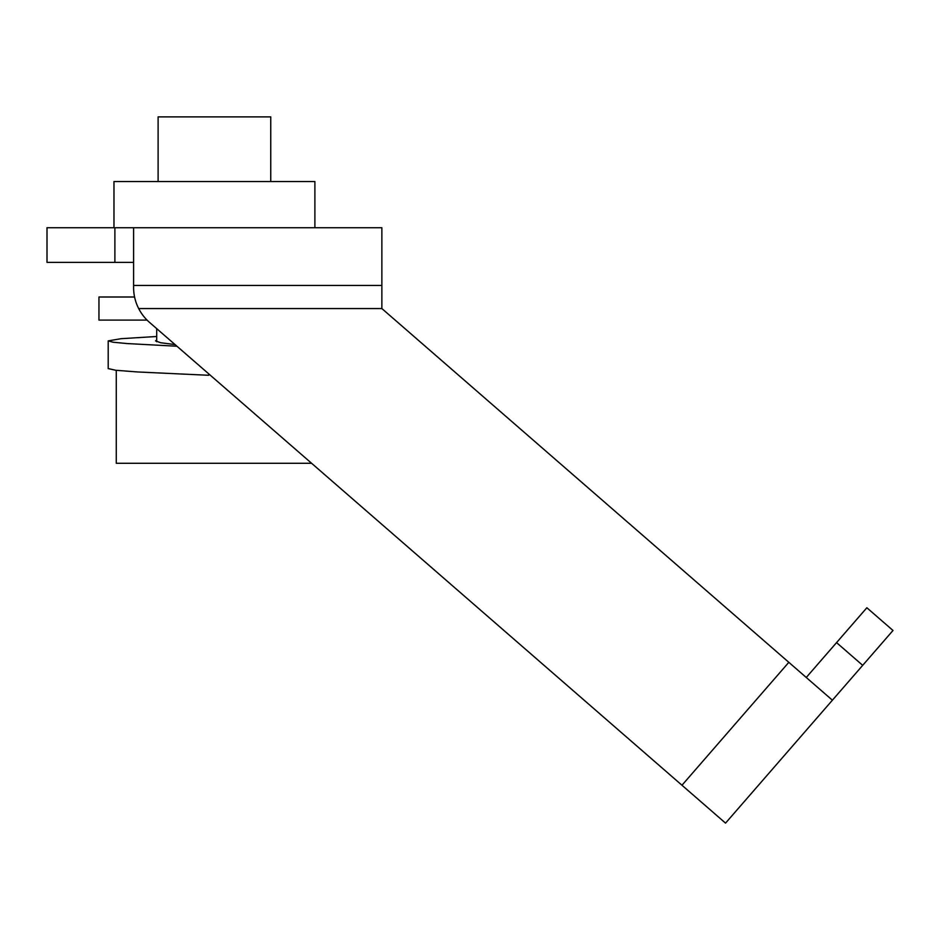 <?xml version="1.0" encoding="UTF-8"?>
<svg xmlns="http://www.w3.org/2000/svg" width="940" height="940" viewBox="0 0 940 940"><rect width="100%" height="100%" fill="white"/><g stroke="black" fill="none" stroke-linecap="round" stroke-linejoin="round"><path stroke-width="1.41" d="M866.856 607.757L893 630.482L866.856 607.757L806.25 677.482M893 630.482L725.539 823.123L681.97 785.241L788.825 662.324L832.394 700.206M681.97 785.241L149.483 322.361A46.189 46.189 0 0 1 133.597 287.511L133.597 285.466L381.863 285.466L381.863 308.555L138.673 308.555M788.825 662.324L381.863 308.555M114.88 227.727L114.88 262.366L47 262.366L47 227.727L133.597 227.727L133.597 285.466M114.88 262.366L133.597 262.366M133.597 227.727L381.863 227.727L381.863 285.466M314.888 227.727L314.888 181.537L113.975 181.537L113.975 227.727M147.063 320.105L98.959 320.105L98.959 297.005L134.585 297.005M156.698 336.497L121.119 338.682L108.194 340.891L108.194 368.598L115.749 370.266L137.299 371.946L208.657 375.283L208.657 373.803M108.194 340.891L113.035 342.219L127.076 343.558L176.932 346.226M156.698 340.01L155.535 340.891L160.646 342.736L175.052 344.581M270.755 181.537L270.755 116.877L158.108 116.877L158.108 181.537M311.598 463.279L116.278 463.279L116.278 370.325M862.697 665.344L836.553 642.619M156.698 328.624L156.698 341.761"/></g></svg>
